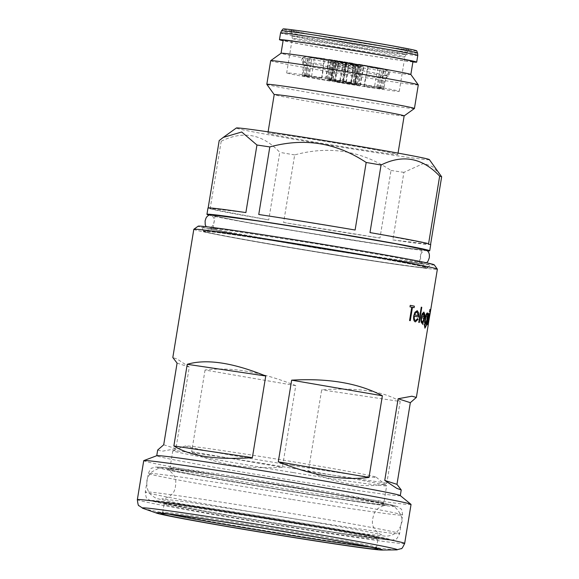 <?xml version="1.0" encoding="UTF-8"?>
<svg xmlns="http://www.w3.org/2000/svg" width="579" height="579" viewBox="0 0 579 579"><rect width="100%" height="100%" fill="white"/><g stroke="black" fill="none" stroke-linecap="round" stroke-linejoin="round"><path stroke-width="0.43" stroke-dasharray="2.9 2.17" d="M356.447 84.158L353.06 83.651L358.148 84.7L356.447 84.158L359.132 66.44L358.133 64.776L356.483 64.587L354.384 66.621L354.956 69.263L356.128 69.639L355.419 66.954L357.8 65.014L359.704 65.282L360.883 67.005L358.148 84.7L358.857 84.722L361.629 66.983A17.681 0.413 7.5 0 1 360.883 67.005M357.142 84.585L360.095 66.911L358.937 65.195L357.033 64.92L354.623 66.86L355.303 69.545L347.762 68.423L348.855 63.69L346.213 82.963L357.142 84.585L346.213 82.963M343.658 82.551L346.901 63.379L345.952 65.543L345.656 68.083L336.942 66.585L338.274 64.226L336.884 61.671L335.255 61.374L333.801 62.677L331.029 80.38L343.658 82.551L331.029 80.38M334.38 61.027L335.697 61.446L337.043 63.994L335.661 66.339L334.083 65.934L336.008 63.661L334.38 61.027L332.418 60.629C331.962 60.035 331.188 60.426 330.095 61.815L330.833 61.881L327.779 79.533L327.07 79.511L330.095 61.815L332.585 62.445L334.061 61.15L335.748 61.461L334.264 61.106C334.3 60.382 334.771 61.229 335.682 63.639L335.516 64.71M328.778 79.656L331.615 61.967L333.265 60.737L335.147 61.113L336.804 63.755L335.313 66.057A12.977 0.572 10.4 0 1 338.541 66.484A12.977 0.572 10.4 0 1 342.855 67.178L343.586 62.373L342.884 63.647L339.707 81.277L328.778 79.656L339.707 81.277M345.475 65.065L344.961 67.519A12.977 0.63 8.6 0 1 349.673 68.279A12.977 0.63 8.6 0 1 353.675 69.017L353.154 66.39L355.296 64.363L357.026 64.566L345.287 62.546L345.475 65.065M369.988 547.046A108.353 2.077 -170.7 0 0 376.56 547.408A108.353 2.077 -170.7 0 0 376.545 547.365A108.353 2.077 -170.7 0 0 256.381 525.638A108.353 2.077 -170.7 0 0 162.735 512.35A108.353 2.077 -170.7 0 0 162.706 512.386A108.353 2.077 -170.7 0 0 169.054 514.145M330.37 250.114A115.872 2.222 9.3 0 1 201.847 226.852A115.872 2.222 9.3 0 1 302.028 240.994A115.872 2.222 9.3 0 1 430.537 264.306A115.872 2.222 9.3 0 1 330.37 250.114M329.465 253.877A113.614 2.178 9.3 0 1 203.446 231.079A113.614 2.178 9.3 0 1 203.446 231.05A113.614 2.178 9.3 0 1 301.666 244.946A113.614 2.178 9.3 0 1 427.693 267.773A113.614 2.178 9.3 0 1 427.678 267.795A113.614 2.178 9.3 0 1 329.465 253.877M292.981 472.536A108.353 2.077 9.3 0 1 172.803 450.766A108.353 2.077 9.3 0 1 172.868 450.708A108.353 2.077 9.3 0 1 266.47 464.018A108.353 2.077 9.3 0 1 386.606 485.709A108.353 2.077 9.3 0 1 386.649 485.788A108.353 2.077 9.3 0 1 292.981 472.536M292.641 465.436A96.686 1.853 9.3 0 1 185.461 445.953A96.686 1.853 9.3 0 1 268.989 457.83A96.686 1.853 9.3 0 1 376.191 477.19A96.686 1.853 9.3 0 1 292.641 465.436M434.25 264.842A119.636 2.294 9.3 0 1 330.833 250.258A119.636 2.294 9.3 0 1 198.163 226.179M193.813 229.327A123.399 2.367 -170.7 0 0 330.681 254.116A123.399 2.367 -170.7 0 0 437.369 269.206M411.047 504.447A135.435 2.598 9.3 0 1 293.951 487.887A135.435 2.598 9.3 0 1 143.73 460.667M400.234 495.552A123.399 2.367 9.3 0 1 400.284 495.638A123.399 2.367 9.3 0 1 293.604 480.556A123.399 2.367 9.3 0 1 156.735 455.76A123.399 2.367 9.3 0 1 156.815 455.695M400.183 401.493C383.624 391.223 357.453 387.329 321.671 389.812L308.296 471.48C341.48 484.898 367.651 488.792 386.808 483.161L400.183 401.493L321.671 389.812M422.576 324.674A123.399 2.367 9.3 0 0 422.974 324.718L424.747 313.861A123.399 2.367 9.3 0 1 424.349 313.825L424.089 315.425L423.56 313.55L423.119 313.883L423.712 317.299L422.504 324.667L423.64 317.285L423.046 313.869L423.488 313.536L424.023 315.41L424.349 313.825M424.458 319.637A123.399 2.367 9.3 0 0 426.737 319.825L425.239 323.762L424.646 321.396L424.233 321.989L424.986 325.094C425.768 324.855 426.448 323.024 427.034 319.586L427.389 315.946L426.817 313.861L425.391 315.902L424.385 319.622L425.319 315.888L426.745 313.847L427.316 315.939L426.962 319.572C426.376 323.01 425.695 324.848 424.914 325.08L424.233 321.989M426.737 319.825L425.239 323.762L424.573 321.381L424.161 321.975M426.614 325.007A123.399 2.367 9.3 0 0 426.824 325.014L428.829 315.316L427.678 325.022A123.399 2.367 9.3 0 0 427.801 325.014L429.575 314.165A123.399 2.367 9.3 0 1 429.452 314.165L429.133 316.127L429.017 313.984C428.518 314.433 428.019 316.257 427.519 319.463L426.614 325.007L427.447 319.449C427.946 316.243 428.446 314.419 428.945 313.97L429.061 316.112L429.452 314.165M426.824 325.014L428.757 315.302L427.678 325.022M428.156 324.957L429.64 315.432L428.098 324.978A123.399 2.367 9.3 0 0 428.156 324.957L429.712 315.439A123.399 2.367 9.3 0 0 429.777 315.41L429.994 314.079A123.399 2.367 9.3 0 1 429.936 314.108L430.653 309.729A123.399 2.367 9.3 0 1 430.588 309.743L429.871 314.122A123.399 2.367 9.3 0 1 429.763 314.144L429.473 315.468L429.69 314.129A123.327 2.367 9.3 0 0 429.799 314.115L430.588 309.743M430.045 313.912L429.727 315.381M329.429 254.109A113.614 2.178 9.3 0 1 203.403 231.282A113.614 2.178 9.3 0 1 301.63 245.17A113.614 2.178 9.3 0 1 427.657 268.005A113.614 2.178 9.3 0 1 329.429 254.109M306.038 76.414L309.157 76.92L306.03 75.914L302.448 75.588L306.038 76.414L307.463 66.107A40.631 0.905 7.9 0 1 303.866 65.326A40.631 0.905 7.9 0 1 303.562 65.181A40.631 0.905 7.9 0 1 303.562 65.174A40.631 0.905 7.9 0 1 304.337 65.101L302.658 61.584C301.934 58.233 303.295 56.474 306.747 56.322L306.305 56.286C305.821 55.649 300.885 56.728 301.977 61.671A42.687 0.955 7.9 0 1 302.658 61.584M305.394 76.066L306.03 75.914L308.708 56.583L306.747 56.322A39.502 0.883 7.9 0 0 309.874 57.328C306.421 57.487 305.061 59.239 305.792 62.59L307.463 66.107M309.874 57.328L311.835 57.589A37.621 0.84 7.9 0 1 308.064 56.785A37.621 0.84 7.9 0 1 307.782 56.641A37.621 0.84 7.9 0 1 308.708 56.583M351.069 82.717L325.63 78.556L327.28 68.279L352.329 72.317L352.575 69.06C352.929 65.868 353.378 63.987 353.914 63.415L351.069 82.717L325.63 78.556M327.28 68.279L327.526 65.022C327.88 61.823 328.329 59.941 328.858 59.376L354.16 63.444M287.112 73.113A57.032 1.093 -170.7 0 0 346.365 83.781A57.032 1.093 -170.7 0 0 399.249 91.337A57.032 1.093 -170.7 0 0 398.815 91.127A57.032 1.093 -170.7 0 0 339.555 80.452A57.032 1.093 -170.7 0 0 286.677 72.903A57.032 1.093 -170.7 0 0 287.112 73.113M408.086 49.295A59.442 1.144 9.3 0 1 408.535 49.519A59.442 1.144 9.3 0 1 353.219 41.608A59.442 1.144 9.3 0 1 291.664 30.521A59.442 1.144 9.3 0 1 291.215 30.311A59.442 1.144 9.3 0 1 346.119 38.142A59.442 1.144 9.3 0 1 408.086 49.295M416.699 50.836A67.721 1.303 9.3 0 1 354.29 41.941A67.721 1.303 9.3 0 1 283.558 29.218A67.721 1.303 9.3 0 1 283.051 28.95M410.837 74.488A65.76 1.259 9.3 0 1 410.844 74.517A65.76 1.259 9.3 0 1 349.875 65.803A65.76 1.259 9.3 0 1 281.546 53.507A65.76 1.259 9.3 0 1 281.047 53.261A65.76 1.259 9.3 0 1 281.068 53.239L281.047 53.261M412.972 61.519A65.76 1.259 9.3 0 1 352.003 52.812A65.76 1.259 9.3 0 1 283.674 40.508A65.76 1.259 9.3 0 1 283.174 40.269M418.299 84.881A74.792 1.433 9.3 0 1 348.956 74.98A74.792 1.433 9.3 0 1 271.247 60.99A74.792 1.433 9.3 0 1 270.683 60.708M213.839 228.669A104.589 2.005 9.3 0 1 213.043 228.278A104.589 2.005 9.3 0 1 213.115 228.227A104.589 2.005 9.3 0 1 311.726 242.406A104.589 2.005 9.3 0 1 418.675 261.694A104.589 2.005 9.3 0 1 419.428 262.012A104.589 2.005 9.3 0 1 419.471 262.084A104.589 2.005 9.3 0 1 322.503 248.239A104.589 2.005 9.3 0 1 213.839 228.669M425.608 267.389A112.413 2.157 -170.7 0 0 310.655 246.661A112.413 2.157 -170.7 0 0 204.669 231.412A112.413 2.157 -170.7 0 0 205.451 231.889A112.413 2.157 -170.7 0 0 324.081 253.218A112.413 2.157 -170.7 0 0 426.412 267.722A112.413 2.157 -170.7 0 0 425.608 267.389M215.909 216.047A104.589 2.005 9.3 0 1 215.113 215.663A104.589 2.005 9.3 0 1 312.081 229.508A104.589 2.005 9.3 0 1 420.745 249.071A104.589 2.005 9.3 0 1 421.541 249.462A104.589 2.005 9.3 0 1 324.573 235.617A104.589 2.005 9.3 0 1 215.909 216.047M221.192 141.24L210.126 208.802L268.728 219.919L279.787 152.357C262.714 134.06 243.18 130.355 221.192 141.24A112.862 2.164 9.3 0 1 219.897 140.871A112.862 2.164 9.3 0 1 219.188 140.596M429.372 159.616A97.815 1.875 9.3 0 1 339.62 146.849A97.815 1.875 9.3 0 1 237.064 128.4A97.815 1.875 9.3 0 1 236.348 128.002M268.381 133.452A65.84 1.267 9.3 0 1 267.882 133.206A65.84 1.267 9.3 0 1 328.923 141.92A65.84 1.267 9.3 0 1 397.324 154.238A65.84 1.267 9.3 0 1 397.824 154.484A65.84 1.267 9.3 0 1 336.79 145.763A65.84 1.267 9.3 0 1 268.381 133.452M404.149 115.88A65.84 1.267 9.3 0 1 404.135 115.901A65.84 1.267 9.3 0 1 342.486 107.057A65.84 1.267 9.3 0 1 274.707 94.847A65.84 1.267 9.3 0 1 274.214 94.623A65.84 1.267 9.3 0 1 274.2 94.601L274.214 94.623M414.412 108.519A74.792 1.433 9.3 0 1 344.382 98.473A74.792 1.433 9.3 0 1 267.382 84.599A74.792 1.433 9.3 0 1 266.825 84.346M354.478 67.765L355.911 68.09L356.541 69.61L354.645 84.035L354.232 84.027L356.128 69.639M329.48 80.083L332.867 80.582L327.779 79.533L329.48 80.083L332.585 62.445M336.587 65.058L335.169 64.682L334.083 65.934L331.282 80.206L331.695 80.206L334.488 65.963M342.261 81.69L354.891 83.861L342.261 81.69L345.301 62.546A16.176 0.782 8.6 0 1 356.946 64.551L357.909 66.209L354.891 83.861M322.047 78.071L304.026 75.509L322.047 78.071L324.558 58.711C324.037 59.203 323.618 61.077 323.306 64.349L323.118 67.62L305.509 65.188L303.772 61.642C303.056 58.24 304.467 56.503 308.006 56.424L324.819 58.761M311.459 77.376L330.841 80.901L311.459 77.376L314.317 58.088L312.269 57.791C308.73 57.864 307.311 59.601 308.006 63.002L309.729 66.542A40.631 1.578 -171.6 0 0 332.368 70.595L333.113 67.497C333.736 64.341 333.88 62.373 333.547 61.606L333.294 61.483A37.621 1.462 8.4 0 1 314.317 58.088M363.88 86.162L381.901 88.732L363.88 86.162L367.658 67.106C367.976 67.866 367.766 69.82 367.028 72.968L366.174 76.044A40.631 1.397 -169.6 0 0 383.783 78.483L386.562 75.668C388.328 72.672 387.539 70.58 384.21 69.393L382.176 69.024A37.621 1.296 10.4 0 1 367.412 66.983M374.468 86.864L355.079 83.333L374.468 86.864L377.913 67.656L379.947 68.025C383.284 69.205 384.072 71.297 382.321 74.307L379.563 77.13L356.925 73.077L357.214 69.813C357.641 66.571 358.126 64.703 358.669 64.211L377.913 67.656M304.337 65.101L302.904 75.408L302.448 75.588M334.85 81.523L360.297 85.685L334.85 81.523L338.302 62.416C338.606 63.241 338.418 65.21 337.745 68.308L336.956 71.391A40.631 1.78 9.5 0 0 362.005 75.429L362.801 72.353A42.687 1.867 9.5 0 1 337.745 68.308M376.77 87.32L380.396 68.141A37.621 0.601 10.7 0 1 384.434 69.191L380.816 88.319L379.896 88.326C381.771 88.457 380.721 88.124 376.77 87.32L379.889 87.82C383.616 88.594 384.659 88.927 383.016 88.826L379.896 88.326L383.522 69.147L385.469 69.516C388.69 70.754 389.428 72.845 387.662 75.791L384.948 78.599L383.016 88.826L383.783 88.804L385.708 78.621A40.631 0.651 10.7 0 1 384.948 78.599M440.264 174.771L432.585 166.701L423.69 163.365L403.903 172.368L392.837 239.93L430.595 244.345M392.837 239.93A112.862 2.164 -170.7 0 0 430.74 244.49M283.609 222.481L379.962 238.012L391.02 170.458C361.31 150.67 329.19 145.495 294.675 154.919L283.609 222.481A112.862 2.164 -170.7 0 0 379.962 238.012M210.126 208.802A112.862 2.164 -170.7 0 0 268.728 219.919M245.88 212.573L208.129 208.158M355.108 230.022L258.755 214.491M403.903 172.368A112.862 2.164 9.3 0 1 391.02 170.458M294.675 154.919A112.862 2.164 9.3 0 1 279.787 152.357M428.59 243.701L369.988 232.584M427.534 250.866A112.862 2.164 9.3 0 1 317.98 234.698A112.862 2.164 9.3 0 1 208.983 215.084M412.907 61.953A69.523 1.332 9.3 0 1 347.856 52.211A69.523 1.332 9.3 0 1 283.109 40.696M351.504 83.362L353.675 69.017M344.961 67.519L342.79 81.856M333.135 60.715L333.265 60.737A16.176 0.717 10.4 0 1 343.34 62.235L333.135 60.715M340.235 81.451L342.855 67.178M335.313 66.057L332.693 80.329M334.061 61.15L332.498 60.643L330.833 61.881M335.661 66.339L332.867 80.582M346.901 63.379L335.255 61.374L346.901 63.379M334.416 80.879L336.942 66.585M345.656 68.083L343.13 82.377M358.951 65.195L348.855 63.69L358.951 65.195M345.685 82.79L347.762 68.423M355.303 69.545L353.226 83.912M359.132 66.44A17.681 0.413 7.5 0 1 361.629 66.983C361.093 65.239 359.943 64.501 358.191 64.783L358.133 64.776A16.176 0.376 7.5 0 1 359.704 65.282M354.956 69.263L353.06 83.651M355.549 68.112L355.759 66.932C357.257 64.993 357.931 64.349 357.786 65L356.483 64.587M307.956 56.416L324.558 58.711L307.956 56.416M321.635 77.941L323.118 67.62M304.026 75.509L305.509 65.188M307.275 76.03L310.054 56.713M308.202 76.848L309.729 66.542M330.841 80.901L332.368 70.595M330.435 80.77L333.294 61.483M364.285 86.293L366.174 76.044M381.901 88.732L383.783 78.483M378.644 88.211L382.176 69.024M377.725 87.386L379.563 77.13M355.079 83.333L356.925 73.077M355.484 83.463L358.929 64.262M326.02 78.679L329.111 59.405M350.679 82.594L352.329 72.317M309.157 76.92L311.835 57.589M359.906 85.562L363.351 66.455C363.655 67.287 363.474 69.248 362.801 72.353M363.12 66.324A37.621 1.65 9.5 0 1 338.064 62.286M335.241 81.646L336.956 71.391M360.297 85.685L362.005 75.429M379.889 87.82L381.822 77.593A40.631 0.651 10.7 0 1 385.708 78.621L388.335 75.798A42.687 0.688 10.7 0 1 387.662 75.791M384.536 74.785A42.687 0.688 10.7 0 1 388.335 75.798C390.391 74.727 388.415 69.646 388.089 70.421C387.85 69.842 385.983 69.212 382.48 68.532L382.335 68.51C385.563 69.741 386.294 71.832 384.536 74.785L381.822 77.593M385.469 69.516A39.502 0.637 10.7 0 0 382.335 68.51L380.396 68.141M384.434 69.191A37.621 0.601 10.7 0 1 383.522 69.147M157.669 450.049L162.156 451.244L175.915 448.703L189.29 367.043L177.246 359.096L172.817 357.525M205.046 370.032L191.671 451.692C215.25 464.22 245.489 469.424 282.386 467.296L295.76 385.636C261.469 371.856 231.231 366.652 205.046 370.032L295.76 385.636M191.671 451.692L282.386 467.296M308.296 471.48L386.808 483.161M163.712 444.781L175.915 448.703M177.08 363.12L189.29 367.043M422.974 324.718L422.902 324.703A123.327 2.367 9.3 0 1 422.504 324.667M422.902 324.703L424.675 313.854A123.327 2.367 9.3 0 1 424.284 313.811M426.665 319.811A123.327 2.367 9.3 0 1 424.385 319.622M426.513 315.179L426.853 318.479A123.327 2.367 9.3 0 1 424.964 318.327L426.513 315.179L427.027 316.257L426.926 318.493A123.399 2.367 9.3 0 1 425.029 318.341L426.513 315.179M427.729 325L429.502 314.151A123.327 2.367 9.3 0 1 429.379 314.158M429.777 315.41L429.922 314.071A123.327 2.367 9.3 0 1 429.857 314.093L429.799 314.115M429.582 315.446L428.098 324.978A123.327 2.367 9.3 0 1 428.026 324.964M429.936 314.108L430.573 309.722A123.327 2.367 9.3 0 1 430.515 309.736M429.987 313.992L429.676 315.577L430.052 313.854M429.835 315.186L428.236 324.848M428.134 324.805L429.915 313.948A123.327 2.367 9.3 0 1 429.944 313.984M428.12 324.747L428.04 324.732A123.327 2.367 9.3 0 0 427.975 324.696L428.279 322.821M427.606 324.747L427.867 318.877L429.466 313.529M429.423 315.852L429.748 313.847A123.327 2.367 9.3 0 1 429.821 313.883L429.495 315.866M427.83 323.415L429.234 314.846M428.351 322.829L428.04 324.732M429.538 311.886L429.929 309.49M429.936 311.987L430.306 309.685M424.943 328.148L424.168 324.392A123.327 2.367 9.3 0 1 424.241 324.414L424.168 324.392M425.066 326.795C425.637 326.911 426.151 325.528 426.6 322.641L426.687 322.076M425.579 323.943L425.522 323.936C424.827 323.466 424.696 321.54 425.138 318.161C425.804 314.795 426.542 313.036 427.338 312.899L427.338 312.899M427.816 315.2L428.127 313.304A123.327 2.367 9.3 0 1 428.199 313.326L428.127 313.304M425.753 322.604C426.303 322.612 426.795 321.302 427.244 318.667C427.657 316.069 427.62 314.592 427.143 314.238M421.99 323.299L421.99 323.299C420.933 322.771 420.629 320.773 421.078 317.314L422.105 313.782L423.85 312.074M421.498 317.668A123.327 2.367 9.3 0 1 424.494 318.341L424.566 318.349M422.156 321.953L423.727 319.941L423.951 320.636M424.342 316.923L423.712 313.42M418.776 322.402L418.704 322.387A123.327 2.367 9.3 0 1 419.218 322.496L419.283 322.51M418.704 322.387L421.201 307.159A123.327 2.367 9.3 0 1 421.266 307.174L421.201 307.159M415.382 321.895L415.317 321.888C413.811 321.287 413.268 319.253 413.688 315.787L414.882 312.284L417.235 310.67M414.282 316.17A123.327 2.367 9.3 0 1 418.566 317.046L418.639 317.053M415.461 320.542L417.604 318.682M418.241 315.598L417.046 312.009M410.272 320.679L410.207 320.672A123.327 2.367 9.3 0 0 409.505 320.534L409.57 320.542M412.393 307.348A123.327 2.367 9.3 0 1 414.043 307.673L414.108 307.681M410.178 305.343L410.243 305.357A123.327 2.367 9.3 0 0 410.178 305.343L409.99 306.877M409.932 306.87A123.327 2.367 9.3 0 1 411.683 307.21L411.749 307.217M409.505 320.534L411.683 307.21M354.746 68.018L347.856 66.99M345.793 66.657L337.839 65.289M336.327 64.805A12.152 0.536 10.4 0 1 339.287 65.203A12.152 0.536 10.4 0 1 343.209 65.832M345.272 66.165A12.152 0.586 8.6 0 1 349.564 66.86A12.152 0.586 8.6 0 1 353.226 67.533M172.803 450.766L170.002 467.839L168.952 468.997L177.319 469.714C194.609 471.827 223.248 476.09 263.257 482.517A109.858 2.106 9.3 0 1 384.261 504.179A109.858 2.106 9.3 0 1 290.122 491.158A109.858 2.106 9.3 0 1 169.111 469.489A109.858 2.106 9.3 0 1 263.25 482.517C305.263 489.32 339.128 495.154 364.842 500.024L384.485 504.287L383.855 502.861A108.353 2.077 -170.7 0 0 263.677 481.091A108.353 2.077 -170.7 0 0 170.002 467.839A108.353 2.077 -170.7 0 0 290.18 489.61A108.353 2.077 -170.7 0 0 383.855 502.861L386.649 485.788M162.706 512.386L164.045 504.222L163.423 502.789L183.065 507.059C208.773 511.923 242.637 517.764 284.651 524.567A109.858 2.106 -170.7 0 0 378.789 537.587A109.858 2.106 -170.7 0 0 257.778 515.925A109.858 2.106 -170.7 0 0 163.64 502.898A109.858 2.106 -170.7 0 0 284.651 524.567C324.653 530.986 353.299 535.257 370.582 537.363L378.948 538.086L377.899 539.237A108.353 2.077 9.3 0 1 284.224 525.993A108.353 2.077 9.3 0 1 164.045 504.222A108.353 2.077 9.3 0 1 257.72 517.467A108.353 2.077 9.3 0 1 377.899 539.237L376.56 547.408M291.23 499.33A128.856 2.475 9.3 0 1 148.311 473.434A128.856 2.475 9.3 0 1 259.71 489.19A128.856 2.475 9.3 0 1 402.629 515.086A128.856 2.475 9.3 0 1 291.23 499.33M261.846 482.061A121.329 2.33 -170.7 0 0 157.872 467.68A121.329 2.33 -170.7 0 0 291.526 491.607A121.329 2.33 -170.7 0 0 395.5 505.995A121.329 2.33 -170.7 0 0 261.846 482.061M256.671 507.754A128.856 2.475 -170.7 0 0 145.271 491.998A128.856 2.475 -170.7 0 0 288.19 517.887A128.856 2.475 -170.7 0 0 399.59 533.643A128.856 2.475 -170.7 0 0 256.671 507.754M286.055 525.015A121.329 2.33 9.3 0 1 152.407 501.088A121.329 2.33 9.3 0 1 256.374 515.469A121.329 2.33 9.3 0 1 390.029 539.404A121.329 2.33 9.3 0 1 286.055 525.015C244.519 518.328 200.927 510.83 175.77 506.046L154.405 501.667L149.628 500.169L146.972 498.128C146.4 498.562 145.836 496.514 145.271 491.998L148.311 473.434C150.287 469.33 151.474 467.579 151.879 468.172L155.049 467.079L160.05 467.181L181.697 469.844L261.831 482.061C303.382 488.756 346.973 496.246 372.138 501.03L393.496 505.409L398.272 506.914L400.929 508.955C401.5 508.521 402.065 510.562 402.629 515.086L399.59 533.643C397.614 537.746 396.427 539.505 396.022 538.911L392.851 539.997L387.85 539.896L366.21 537.232L286.077 525.023M404.663 543.435A135.435 2.598 9.3 0 1 287.568 526.876A135.435 2.598 9.3 0 1 137.346 499.663M142.999 508.369A129.218 2.482 -170.7 0 0 285.613 533.947A129.218 2.482 -170.7 0 0 396.528 549.884M404.439 56.749A57.032 1.093 9.3 0 1 404.873 56.959A57.032 1.093 9.3 0 1 351.996 49.41A57.032 1.093 9.3 0 1 292.742 38.735A57.032 1.093 9.3 0 1 292.308 38.525A57.032 1.093 9.3 0 1 345.185 46.081A57.032 1.093 9.3 0 1 404.439 56.749M292.713 36.13A57.487 1.1 9.3 0 1 292.272 35.92A57.487 1.1 9.3 0 1 345.373 43.497A57.487 1.1 9.3 0 1 405.3 54.281A57.487 1.1 9.3 0 1 405.734 54.498A57.487 1.1 9.3 0 1 352.242 46.848A57.487 1.1 9.3 0 1 292.713 36.13M417.553 53.08A68.923 1.324 9.3 0 1 354.03 44.033A68.923 1.324 9.3 0 1 282.045 31.078A68.923 1.324 9.3 0 1 281.532 30.81M417.785 55.425A69.523 1.332 9.3 0 1 353.328 46.219A69.523 1.332 9.3 0 1 281.09 33.213A69.523 1.332 9.3 0 1 280.562 32.952M355.296 64.363A14.106 0.68 -171.4 0 0 345.547 62.684M344.889 63.972A17.681 0.854 8.6 0 1 357.909 66.209M343.586 62.373A14.106 0.622 -169.6 0 0 335.147 61.113M331.615 61.967A17.681 0.782 10.4 0 1 342.884 63.647M336.884 61.671L346.633 63.35M346.821 64.913L333.801 62.677M348.594 63.668L357.033 64.92M360.095 66.911L348.826 65.239M303.772 61.642L323.306 64.349M333.113 67.497A42.687 1.657 8.4 0 1 308.006 63.002M333.547 61.606A39.502 1.534 8.4 0 1 312.269 57.791M386.562 75.668A42.687 1.469 10.4 0 1 367.028 72.968M384.21 69.393A39.502 1.361 10.4 0 1 367.658 67.106M357.214 69.813L382.321 74.307M358.669 64.211L379.947 68.025M327.526 65.022L352.575 69.06M328.858 59.376L353.914 63.415M305.792 62.59A42.687 0.955 7.9 0 1 301.977 61.671L303.562 65.181L302.137 75.436M363.351 66.455A39.502 1.73 9.5 0 1 338.302 62.416M426.549 262.794L424.038 263.706L412.494 262.649L317.567 248.282L221.287 231.405L208.86 228.596L206.11 226.693M422.54 263.047L422.8 263.134C421.403 263.076 420.622 260.731 420.455 256.099C420.202 253.551 423.915 250.041 424.906 250.273L388.893 245.713L290.73 230.095L242.847 221.721L211.661 215.352C212.616 215.431 215.077 219.767 214.02 222.322C212.37 226.65 210.879 228.611 209.555 228.22C209.366 228.155 211.972 228.061 231.774 230.797L315.309 243.665L390.97 256.649L422.54 263.047M381.677 534.844C382.097 535.423 375.12 531.66 373.998 527.787C371.732 524.806 371.87 519.841 374.425 512.893C376.611 506.907 387.033 504.526 386.526 505.257C384.174 505.641 328.546 497.694 272.289 488.336L188.732 473.825L166.709 469.265C166.571 468.44 175.575 474.02 175.755 480.411C175.929 487.815 174.467 492.555 171.362 494.647C169.111 497.947 161.114 499.279 161.859 498.852L185.446 501.725L270.588 514.869C328.727 524.234 383.341 534.547 381.684 534.851L381.684 534.851M390.702 505.38C395.797 505.149 404.576 517.764 401.515 523.054C399.915 529.286 396.716 533.281 391.911 535.032C385.99 536.813 386.642 536.183 373.245 534.88C346.17 531.594 267.997 519.247 214.201 509.781L178.998 503.375L157.683 498.736C156.779 498.83 154.622 497.571 151.22 494.958C148 492.338 146.538 487.786 146.834 481.294C147.138 478.088 148.904 474.896 152.118 471.711L158.197 468.527C162.011 467.955 164.537 467.846 165.775 468.208C179.751 469.381 225.759 476.293 275.568 484.428L359.212 498.823C379.998 502.71 387.04 504.208 390.702 505.38M162.735 512.35L161.005 513.587M203.446 231.079L201.847 226.852M185.461 445.953L172.868 450.708M305.111 75.921L307.782 56.641M399.249 91.337L404.873 56.959L408.535 49.519M291.215 30.311L292.308 38.525L286.677 72.903M213.115 228.227L204.669 231.412M213.043 228.278L215.113 215.663M267.882 133.206L268.106 131.831M397.824 154.484L398.048 153.117M419.471 262.084L421.541 249.462M419.428 262.012L426.412 267.722M376.191 477.19L386.606 485.709M427.678 267.795L430.537 264.306M376.545 547.365L377.79 549.087"/><path stroke-width="0.87" d="M282.827 535.698A109.858 2.106 9.3 0 1 161.005 513.587A109.858 2.106 9.3 0 1 255.954 527.056A109.858 2.106 9.3 0 1 377.79 549.087A109.858 2.106 9.3 0 1 282.827 535.698M169.054 514.145A108.353 2.077 -170.7 0 0 282.892 534.156A108.353 2.077 -170.7 0 0 369.988 547.046M193.842 229.284L198.163 226.179A119.636 2.294 9.3 0 1 301.565 240.85A119.636 2.294 9.3 0 1 434.25 264.842L437.355 269.155A123.399 2.367 -170.7 0 0 300.494 244.41A123.399 2.367 -170.7 0 0 193.842 229.284A123.399 2.367 -170.7 0 0 193.813 229.327L172.817 357.525L177.08 363.12L163.712 444.781L157.669 450.049L156.743 455.716M430.045 313.912L437.369 269.206A123.399 2.367 -170.7 0 0 437.355 269.155M255.353 526.868A114.743 2.2 9.3 0 1 381.916 550.05A114.743 2.2 9.3 0 1 283.428 535.893A114.743 2.2 9.3 0 1 156.786 513.182A114.743 2.2 9.3 0 1 255.353 526.868M404.663 543.435A135.435 2.598 9.3 0 0 254.434 516.222A135.435 2.598 9.3 0 0 137.346 499.663L143.73 460.667A135.435 2.598 9.3 0 1 143.816 460.594A135.435 2.598 9.3 0 1 260.818 477.234A135.435 2.598 9.3 0 1 410.989 504.345A135.435 2.598 9.3 0 1 411.047 504.447L404.663 543.435C402.767 547.452 401.616 549.181 401.218 548.631L396.528 549.884A129.218 2.482 -170.7 0 0 254 523.778A129.218 2.482 -170.7 0 0 142.999 508.369L156.786 513.182M143.816 460.594L156.815 455.695A123.399 2.367 9.3 0 1 263.416 470.85A123.399 2.367 9.3 0 1 400.234 495.552L410.989 504.345M396.962 484.348L401.225 489.935L396.796 488.365L384.753 480.418L398.128 398.757L411.886 396.217L416.373 397.411L410.33 402.68L396.962 484.348L384.753 480.418M382.372 395.768L368.997 477.429C342.811 480.809 312.573 475.605 278.282 461.825L291.657 380.164C328.554 378.036 358.792 383.24 382.372 395.768L291.657 380.164M416.373 397.411L428.236 324.848A123.399 2.367 9.3 0 0 428.214 324.812L429.987 313.963A123.399 2.367 9.3 0 1 430.016 313.992L430.052 313.854M429.98 314.252L429.799 315.389M429.893 313.898L428.12 324.747A123.399 2.367 9.3 0 0 428.047 324.71L428.351 322.829L427.678 324.754L427.939 318.891L429.524 313.529L429.495 315.866L429.821 313.861A123.399 2.367 9.3 0 1 429.893 313.898L429.821 313.883M429.973 309.454L429.567 311.929L429.973 309.454M430.363 309.606L429.958 312.081L430.363 309.606M428.199 313.319A123.399 2.367 9.3 0 1 428.424 313.377L426.405 325.297L424.943 328.148L424.241 324.406A123.399 2.367 9.3 0 1 424.566 324.486L425.138 326.802C425.717 326.925 426.224 325.543 426.672 322.648L425.594 323.951C424.899 323.48 424.769 321.555 425.21 318.168C425.876 314.802 426.614 313.051 427.411 312.906L427.888 315.215L428.199 313.319A123.327 2.367 9.3 0 1 428.351 313.369L426.325 325.289L424.87 328.134M423.799 319.948L424.023 320.65L422.062 323.306C420.998 322.778 420.694 320.78 421.143 317.321L422.178 313.796L423.908 312.081L424.856 314.513L424.566 318.349A123.399 2.367 9.3 0 0 421.57 317.676C421.251 320.151 421.469 321.577 422.221 321.967L423.799 319.948M421.266 307.174A123.399 2.367 9.3 0 1 421.78 307.283L419.283 322.51A123.399 2.367 9.3 0 0 418.776 322.402L421.266 307.174A123.327 2.367 9.3 0 1 421.707 307.268L419.218 322.496M417.633 318.616L418.024 319.34L415.382 321.895C413.876 321.294 413.334 319.261 413.746 315.801L414.948 312.298L417.235 310.67L418.769 313.188L418.639 317.053A123.399 2.367 9.3 0 0 414.347 316.185C414.057 318.66 414.448 320.115 415.527 320.549L417.633 318.616M412.451 307.355L410.272 320.679A123.399 2.367 9.3 0 0 409.57 320.542L411.749 307.217A123.399 2.367 9.3 0 0 409.99 306.877L410.243 305.357A123.399 2.367 9.3 0 1 414.361 306.161L414.108 307.681A123.399 2.367 9.3 0 0 412.451 307.355L410.207 320.672M283.051 28.95A67.721 1.303 9.3 0 1 346.199 37.99A67.721 1.303 9.3 0 1 416.185 50.597A67.721 1.303 9.3 0 1 416.699 50.836L417.553 53.08A68.923 1.324 9.3 0 0 417.025 52.841A68.923 1.324 9.3 0 0 345.801 40.009A68.923 1.324 9.3 0 0 281.532 30.81L283.051 28.95M283.109 40.696A69.523 1.332 9.3 0 1 279.99 39.915A69.523 1.332 9.3 0 1 279.462 39.661A69.523 1.332 9.3 0 1 343.919 48.868A69.523 1.332 9.3 0 1 416.156 61.873A69.523 1.332 9.3 0 1 416.685 62.127A69.523 1.332 9.3 0 1 412.907 61.953M410.851 74.503L412.972 61.519A65.76 1.259 9.3 0 0 412.472 61.28A65.76 1.259 9.3 0 0 344.15 48.976A65.76 1.259 9.3 0 0 283.174 40.269L281.054 53.246A65.76 1.259 9.3 0 1 342.645 62.069A65.76 1.259 9.3 0 1 410.345 74.271A65.76 1.259 9.3 0 1 410.837 74.488L418.291 84.852A74.792 1.433 9.3 0 1 418.299 84.881L414.434 108.49A74.792 1.433 9.3 0 1 414.412 108.519L404.149 115.894M268.106 131.831L274.2 94.601L266.825 84.346A74.792 1.433 9.3 0 1 266.81 84.317L270.683 60.708A74.792 1.433 9.3 0 1 270.697 60.686A74.792 1.433 9.3 0 1 340.727 70.725A74.792 1.433 9.3 0 1 417.727 84.606A74.792 1.433 9.3 0 1 418.291 84.852M208.983 215.084A112.862 2.164 9.3 0 1 207.803 214.744A112.862 2.164 9.3 0 1 206.942 214.324A112.862 2.164 9.3 0 1 311.582 229.27A112.862 2.164 9.3 0 1 428.851 250.381A112.862 2.164 9.3 0 1 429.705 250.801A112.862 2.164 9.3 0 1 427.534 250.866M439.656 176.146A112.862 2.164 9.3 0 1 440.945 176.515A112.862 2.164 9.3 0 1 441.654 176.79L429.372 159.616A97.815 1.875 9.3 0 0 428.641 159.29A97.815 1.875 9.3 0 0 327.938 141.138A97.815 1.875 9.3 0 0 236.348 128.002L223.219 137.433L241.718 131.998L256.946 145.011A112.862 2.164 9.3 0 1 269.821 146.928C304.322 137.512 336.435 142.687 366.174 162.467A112.862 2.164 9.3 0 1 381.054 165.022C402.919 154.115 422.453 157.821 439.656 176.146L428.59 243.701A112.862 2.164 -170.7 0 0 369.988 232.584L381.054 165.022M366.174 162.467L355.108 230.022A112.862 2.164 -170.7 0 0 258.755 214.491L269.821 146.928M256.946 145.011L245.88 212.573A112.862 2.164 -170.7 0 0 207.977 208.013L206.942 214.324M208.165 207.919L219.188 140.596L223.219 137.433M274.2 94.601A65.84 1.267 9.3 0 1 335.241 103.315A65.84 1.267 9.3 0 1 403.65 115.634A65.84 1.267 9.3 0 1 404.149 115.88L398.048 153.117M266.81 84.317A74.792 1.433 9.3 0 1 336.153 94.218A74.792 1.433 9.3 0 1 413.862 108.215A74.792 1.433 9.3 0 1 414.434 108.49M429.705 250.801L430.74 244.49A112.862 2.164 -170.7 0 0 430.595 244.345L441.654 176.79M265.747 375.988L252.372 457.649C216.589 460.131 190.419 456.238 173.859 445.968L187.234 364.307C206.392 358.669 232.563 362.563 265.747 375.988L187.234 364.307M410.33 402.68L398.128 398.757M252.372 457.649L173.859 445.968M368.997 477.429L278.282 461.825M428.916 319.413L427.606 324.747M429.452 313.514L428.952 319.174M429.307 314.86L428.047 318.949L427.903 323.429L429.307 314.86L428.12 318.964L427.903 323.429M429.9 310.742L429.495 311.922M429.9 309.447L429.828 310.728M430.248 310.88L429.886 312.067M430.291 309.591L430.175 310.865M424.241 324.414A123.327 2.367 9.3 0 1 424.494 324.472L425.138 326.802M426.759 322.09L425.522 323.936M427.411 312.906L427.888 315.215M427.215 314.245L427.143 314.238C426.535 314.31 425.97 315.656 425.464 318.291C425.109 320.889 425.21 322.329 425.753 322.604L425.826 322.619C426.376 322.626 426.875 321.316 427.316 318.682C427.729 316.083 427.693 314.6 427.215 314.245C426.607 314.317 426.043 315.671 425.529 318.305C425.181 320.904 425.283 322.344 425.826 322.619M424.023 320.65L421.99 323.299M423.835 312.067L424.783 314.498L424.494 318.341M421.57 317.676L421.498 317.668C421.179 320.136 421.403 321.569 422.156 321.953L422.156 321.953M423.64 313.405L422.569 314.223L421.765 316.344A123.327 2.367 9.3 0 1 424.342 316.923L423.712 313.42L422.641 314.231L421.838 316.358A123.399 2.367 9.3 0 1 424.414 316.93M423.727 319.941L423.951 320.636M418.024 319.34L415.317 321.888M417.169 310.655L418.704 313.181L418.566 317.046M414.347 316.185L414.282 316.17C413.992 318.645 414.383 320.1 415.461 320.542L415.461 320.542M416.981 311.994L415.541 312.754L414.571 314.853A123.327 2.367 9.3 0 1 418.241 315.598L417.046 312.009L415.606 312.769L414.636 314.86A123.399 2.367 9.3 0 1 418.306 315.613M417.568 318.609L417.951 319.333M410.243 305.357A123.327 2.367 9.3 0 1 414.296 306.153L414.361 306.161M414.296 306.153L414.043 307.673M279.462 39.661L280.562 32.952A69.523 1.332 9.3 0 1 345.019 42.158A69.523 1.332 9.3 0 1 417.256 55.164A69.523 1.332 9.3 0 1 417.785 55.425L417.553 53.08M425.717 249.933L427.526 250.866L428.894 252.799L429.408 254.76L429.35 257.648L428.055 261.115L426.549 262.794M425.601 249.889L395.732 243.759L317.495 230.304L258.01 220.932L211.95 214.802L208.997 215.077L207.094 216.466L205.972 218.153L205.104 220.903L205.219 224.609L206.11 226.693M381.916 550.05L396.528 549.884M400.292 495.602L401.225 489.935M280.562 32.952L281.532 30.81M281.068 53.239L270.697 60.686M416.685 62.127L417.785 55.425M137.346 499.663C137.86 504.07 138.395 506.075 138.953 505.684L142.999 508.369"/></g></svg>
